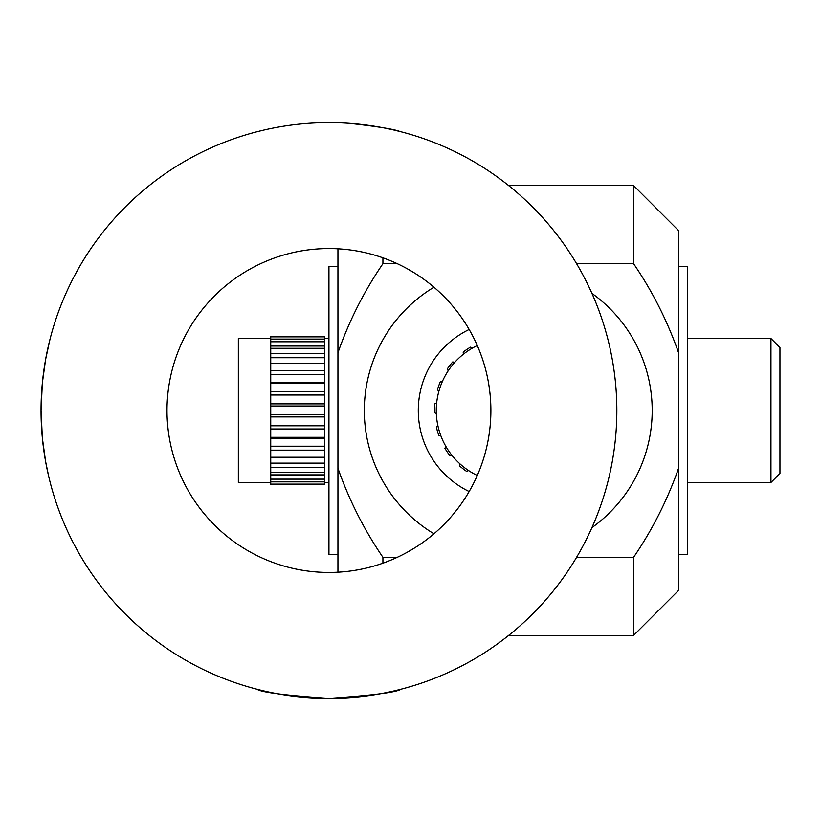 <?xml version="1.0" encoding="UTF-8"?>
<svg xmlns="http://www.w3.org/2000/svg" width="821" height="821" viewBox="0 0 821 821"><rect width="100%" height="100%" fill="white"/><g stroke="black" fill="none" stroke-linecap="round" stroke-linejoin="round"><path stroke-width="1.23" d="M82.808 261.16L85.025 257.568M85.025 563.432L82.808 559.84M48.829 476.97L45.586 461.392L42.374 438.096L41.05 410.5L42.374 382.904L45.586 359.608L49.968 339.401M400.043 131.514C394.316 129.215 377.506 126.496 349.613 123.355M332.649 122.627L328.944 122.606M478.284 164.364L481.876 166.581M176.012 166.581L179.604 164.364M179.604 656.636L176.012 654.419M481.876 654.419L478.284 656.636M262.474 130.385L256.973 131.75M400.915 131.75L395.414 130.385M256.973 689.25L256.973 689.25C261.232 692.339 285.226 695.387 328.944 698.394C372.662 695.387 396.656 692.339 400.915 689.25L400.915 689.25M477.278 475.472A71.971 71.971 0 0 1 477.278 345.528M436.351 413.733L434.504 412.614A73.777 73.777 0 0 1 434.771 403.87L436.68 402.865M440.867 435.797L438.773 435.304A73.777 73.777 0 0 1 436.32 426.899L437.829 425.35M451.981 455.378L449.836 455.552A73.777 73.777 0 0 1 444.91 448.317L445.865 446.388M468.606 470.566L466.615 471.408A73.777 73.777 0 0 1 459.698 466.041L460.006 463.906M463.372 354.231L463.188 352.086A73.777 73.777 0 0 1 470.433 347.16L472.362 348.114M448.184 370.856L447.342 368.865A73.777 73.777 0 0 1 452.71 361.948L454.834 362.256M438.866 391.36L437.46 389.729A73.777 73.777 0 0 1 440.425 381.488L442.55 381.118M770.95 338.529L779.95 347.519L779.95 473.481L770.95 482.471L770.95 338.529L687.557 338.529M270.735 338.529L238.347 338.529L238.347 482.471L270.735 482.471M270.735 481.865L270.735 484.277L324.716 484.277L324.716 481.865L270.735 481.865L270.735 336.723L324.716 336.723L324.716 339.083L270.735 339.083M324.716 481.865L324.716 339.083M324.716 383.469L270.735 383.469M324.716 391.791L270.735 391.791M324.716 370.651L270.735 370.651M324.716 363.58L270.735 363.58M324.716 353.42L270.735 353.42M324.716 348.289L270.735 348.289M324.716 341.772L270.735 341.772M324.716 336.846L270.735 336.846M324.716 484.133L270.735 484.133M324.716 479.146L270.735 479.146M324.716 472.588L270.735 472.588M324.716 467.426L270.735 467.426M324.716 457.235L270.735 457.235M324.716 450.144L270.735 450.144M324.716 437.306L270.735 437.306M324.716 428.983L270.735 428.983M324.716 414.759L270.735 414.759M324.716 406.005L270.735 406.005M324.716 403.87L270.735 403.87M324.716 394.993L270.735 394.993M324.716 425.791L270.735 425.791M324.716 416.904L270.735 416.904M324.716 446.203L270.735 446.203M324.716 438.178L270.735 438.178M324.716 463.126L270.735 463.126M324.716 474.897L270.735 474.897M324.716 346.021L270.735 346.021M324.716 357.73L270.735 357.73M324.716 382.607L270.735 382.607M324.716 374.602L270.735 374.602M469.16 491.533A89.971 89.971 0 0 1 469.16 329.467M591.941 527.616A143.952 143.952 0 0 0 591.941 293.384M337.944 554.452L328.944 554.452L328.944 266.548L337.944 266.548M678.557 266.548L687.557 266.548L687.557 554.452L678.557 554.452M382.925 257.825L382.925 263.695C364.072 291.311 349.079 320.98 337.944 352.702L337.944 248.814M382.925 563.175L382.925 557.305C364.134 529.802 349.13 500.133 337.944 468.298L337.944 572.186M633.576 635.413L633.576 557.305C652.418 529.689 667.422 500.02 678.557 468.298L678.557 590.432L633.576 635.413L508.651 635.413L633.576 635.413M633.576 185.587L633.576 263.695C652.367 291.198 667.36 320.867 678.557 352.702L678.557 230.568L633.576 185.587L508.651 185.587M382.925 557.305L397.302 557.305M576.599 557.305L633.576 557.305M633.576 263.695L576.599 263.695M397.302 263.695L382.925 263.695M678.557 352.702L678.557 468.298M337.944 468.298L337.944 352.702M433.95 287.217A143.952 143.952 0 0 0 433.95 533.783M167.002 410.5A161.942 161.942 0 0 1 328.944 248.558A161.942 161.942 0 0 1 490.886 410.5A161.942 161.942 0 0 1 328.944 572.442A161.942 161.942 0 0 1 167.002 410.5M616.838 410.5A287.894 287.894 0 0 1 185.002 659.827A287.894 287.894 0 0 1 185.002 161.173A287.894 287.894 0 0 1 616.838 410.5M328.944 338.529L324.716 338.529M770.95 482.471L687.557 482.471M328.944 482.471L324.716 482.471"/></g></svg>
